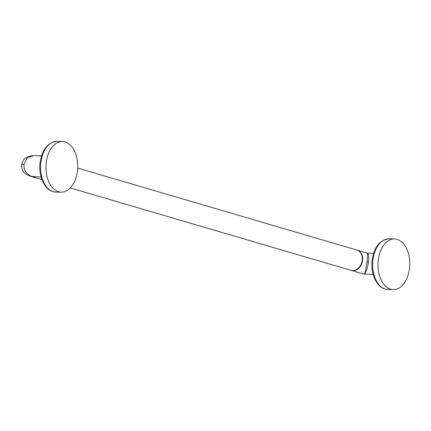 <?xml version="1.0" encoding="UTF-8"?>
<svg xmlns="http://www.w3.org/2000/svg" width="431" height="431" viewBox="0 0 431 431"><rect width="100%" height="100%" fill="white"/><g stroke="black" fill="none" stroke-linecap="round" stroke-linejoin="round"><path stroke-width="0.65" d="M77.672 168.095L356.933 250.05A10.559 8.114 106.4 0 1 362.008 261.423A10.559 8.114 106.4 0 1 352.628 270.576A10.559 8.114 106.4 0 1 350.985 270.323L70.323 187.954M357.137 250.115A10.559 8.114 106.4 0 1 357.347 250.174A10.559 8.114 106.4 0 1 362.6 260.486A10.559 8.114 106.4 0 1 351.4 270.442A10.559 8.114 106.4 0 1 351.19 270.377M366.937 261.762C367.648 256.531 367.724 253.708 367.169 253.288C368.758 253.854 369.173 256.747 368.397 261.967L366.937 261.762C366.328 266.821 365.52 270.921 364.507 274.062C366.555 271.067 367.853 267.037 368.397 261.967M394.435 238.941A25.348 15.882 91.3 0 1 409.45 268.852A25.348 15.882 -88.7 0 1 393.331 289.627A25.348 15.882 -88.7 0 1 378.321 259.715A25.348 15.882 91.3 0 1 394.435 238.941L389.107 238.828A25.348 15.882 91.3 0 0 372.987 259.602A25.348 15.882 91.3 0 0 387.997 289.513C377.443 289.524 370.089 274.148 372.19 259.715C374.286 246.801 379.926 239.841 389.107 238.828M351.4 270.442L363.392 273.965L373.144 274.396M30.235 176.187L36.436 176.839M35.062 176.812L32.444 176.608C26.415 174.539 23.597 170.417 23.996 164.243A6.336 0.824 -172.7 0 0 21.604 164.583L22.805 161.049C24.648 157.708 28.198 155.909 33.456 155.645L27.024 158.134L23.996 164.243M62.371 141.487A25.348 15.882 91.3 0 1 77.386 171.398A25.348 15.882 -88.7 0 1 61.267 192.172A25.348 15.882 -88.7 0 1 46.257 162.261A25.348 15.882 91.3 0 1 62.371 141.487L57.043 141.373A25.348 15.882 91.3 0 0 40.923 162.148A25.348 15.882 91.3 0 0 55.933 192.059C45.379 192.07 38.025 176.694 40.126 162.261C42.222 149.352 47.863 142.386 57.043 141.373M357.347 250.174L367.363 253.116L373.607 253.277M393.331 289.627L387.997 289.513M363.392 273.965L365.057 274.218M41.942 179.625L30.272 176.198C25.548 174.453 22.751 171.829 21.879 168.322L21.604 164.583M35.051 176.812L41.08 176.942M61.267 192.172L55.933 192.059M33.456 155.645L41.543 155.823"/></g></svg>
